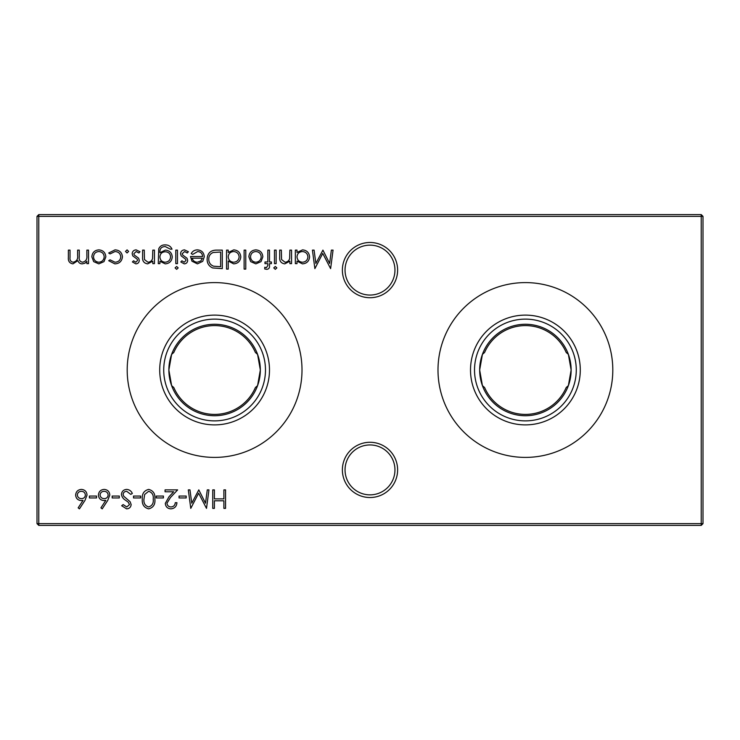 <?xml version="1.0" encoding="UTF-8"?>
<svg xmlns="http://www.w3.org/2000/svg" width="740" height="740" viewBox="0 0 740 740"><rect width="100%" height="100%" fill="white"/><g stroke="black" fill="none" stroke-linecap="round" stroke-linejoin="round"><path stroke-width="1.11" d="M342.38 469.9A27.62 27.62 0 0 1 370 442.279A27.62 27.62 0 0 1 397.621 469.9A27.62 27.62 0 0 1 370 497.521A27.62 27.62 0 0 1 342.38 469.9M394.957 469.9A24.957 24.957 0 0 0 370 444.944A24.957 24.957 0 0 0 345.043 469.9A24.957 24.957 0 0 0 370 494.857A24.957 24.957 0 0 0 394.957 469.9M342.38 270.1A27.62 27.62 0 0 1 370 242.48A27.62 27.62 0 0 1 397.621 270.1A27.62 27.62 0 0 1 370 297.721A27.62 27.62 0 0 1 342.38 270.1M394.957 270.1A24.957 24.957 0 0 0 370 245.143A24.957 24.957 0 0 0 345.043 270.1A24.957 24.957 0 0 0 370 295.057A24.957 24.957 0 0 0 394.957 270.1M474.525 370A50.875 50.875 0 0 1 525.4 319.125A50.875 50.875 0 0 1 576.275 370A50.875 50.875 0 0 1 525.4 420.875A50.875 50.875 0 0 1 474.525 370M479.668 370A45.732 45.732 0 0 1 525.4 324.268A45.732 45.732 0 0 1 571.132 370L568.376 354.368L566.192 352.462A44.4 44.4 0 0 0 484.608 352.462L482.424 354.368L479.668 370L482.424 385.632L484.608 387.538A44.4 44.4 0 0 0 566.192 387.538L568.376 385.632L571.132 370A45.732 45.732 0 0 1 525.4 415.732A45.732 45.732 0 0 1 479.668 370M470.511 370A54.89 54.89 0 0 1 525.4 315.111A54.89 54.89 0 0 1 580.29 370A54.89 54.89 0 0 1 525.4 424.889A54.89 54.89 0 0 1 470.511 370M437.997 370A87.403 87.403 0 0 1 525.4 282.597A87.403 87.403 0 0 1 612.803 370A87.403 87.403 0 0 1 525.4 457.403A87.403 87.403 0 0 1 437.997 370M163.725 370A50.875 50.875 0 0 1 214.6 319.125A50.875 50.875 0 0 1 265.475 370A50.875 50.875 0 0 1 214.6 420.875A50.875 50.875 0 0 1 163.725 370M171.625 354.368L168.868 370A45.732 45.732 0 0 1 214.6 324.268A45.732 45.732 0 0 1 260.332 370L257.575 354.368L255.393 352.462A44.4 44.4 0 0 0 173.808 352.462L171.625 354.368A45.732 45.732 0 0 1 257.575 354.368M159.71 370A54.89 54.89 0 0 1 214.6 315.111A54.89 54.89 0 0 1 269.489 370A54.89 54.89 0 0 1 214.6 424.889A54.89 54.89 0 0 1 159.71 370M127.197 370A87.403 87.403 0 0 1 214.6 282.597A87.403 87.403 0 0 1 302.003 370A87.403 87.403 0 0 1 214.6 457.403A87.403 87.403 0 0 1 127.197 370M84.971 500.416L79.448 508.852L78.163 507.853L83.056 500.379L81.141 500.555C77.774 500.259 75.952 498.427 75.647 495.069C75.97 491.573 77.904 489.686 81.428 489.408C84.869 489.714 86.737 491.591 87.033 495.041L84.971 500.416M107.735 500.416L102.213 508.852L100.936 507.853L105.82 500.379L103.905 500.555C100.548 500.259 98.716 498.427 98.42 495.069C98.744 491.573 100.668 489.686 104.201 489.408C107.633 489.714 109.502 491.591 109.807 495.041L107.735 500.416M291.551 250.12L291.551 263.644L289.886 263.644L289.886 261.202L284.743 263.875C281.024 263.274 279.341 260.989 279.692 257.021L279.692 250.12L281.348 250.12L281.552 259.555L285.039 262.219C287.361 262.053 288.896 260.859 289.636 258.639L289.886 250.12L291.551 250.12M276.131 250.12L276.131 263.644L274.475 263.644L274.475 250.12L276.131 250.12M126.706 489.408C129.343 489.621 131.221 490.971 132.34 493.451L130.776 494.385L126.706 491.305C124.607 491.379 123.404 492.424 123.09 494.44L123.747 496.253L130.12 501.72L131.147 504.541C130.86 507.242 129.343 508.685 126.596 508.852L121.665 505.725L123.164 504.588L126.781 506.955L129.491 504.615L128.27 502.229L125.781 500.379C123.358 499.019 121.897 497.03 121.425 494.413C121.804 491.314 123.562 489.64 126.706 489.408M148.685 489.408C153.347 490.638 155.409 493.876 154.873 499.121C155.419 504.375 153.356 507.622 148.685 508.852C143.967 507.64 141.84 504.402 142.302 499.121C141.84 493.848 143.967 490.611 148.685 489.408M170.977 506.955C173.585 506.743 175.01 505.318 175.269 502.691L176.925 502.691C176.62 506.447 174.612 508.5 170.894 508.852C167.481 508.602 165.621 506.771 165.307 503.357L169.044 496.716L173.678 491.776L165.066 491.776L165.066 489.88L177.637 489.88L170.459 497.539L166.963 503.209C167.258 505.549 168.59 506.798 170.977 506.955M207.274 489.88L208.948 489.88L206.506 508.38L198.625 493.201L190.772 508.38L188.312 489.88L189.977 489.88L191.753 503.191L198.801 489.88L205.507 503.219L207.274 489.88M103.989 261.636L98.836 263.875L93.703 261.646L91.843 256.845C92.241 252.562 94.572 250.24 98.836 249.88C103.11 250.24 105.441 252.553 105.839 256.845L103.989 261.636M128.612 251.424L127.067 252.969L125.522 251.424L127.067 249.88L128.612 251.424M154.457 250.12L154.457 263.644L152.801 263.644L152.801 261.202L147.658 263.875C143.939 263.274 142.256 260.989 142.598 257.021L142.598 250.12L144.263 250.12L144.457 259.555L147.945 262.219C150.276 262.053 151.802 260.859 152.542 258.639L152.801 250.12L154.457 250.12M177.471 250.12L177.471 263.644L175.806 263.644L175.806 250.12L177.471 250.12M184.251 263.875L180.791 261.951L181.911 260.795L184.251 262.219L186.008 260.397L185.546 259.167L181.18 255.883L180.551 253.792C180.773 251.378 182.096 250.074 184.51 249.88L188.376 251.711L187.276 252.969L184.593 251.544L182.207 253.718L182.669 255.004L187.044 258.251L187.664 260.332C187.535 262.496 186.388 263.68 184.251 263.875M216.561 250.12L222.296 250.12L222.296 268.62L212.685 267.954C208.939 266.261 207.08 263.329 207.117 259.139C207.468 253.182 210.613 250.175 216.561 250.12M245.773 250.12L245.773 269.092L244.117 269.092L244.117 250.12L245.773 250.12M266.77 269.332L264.754 268.981L264.754 267.26L266.428 267.667L267.825 265.512L267.825 263.644L264.985 263.644L264.985 261.979L267.825 261.979L267.834 250.12L269.489 250.12L269.489 261.979L271.386 261.979L271.386 263.644L269.489 263.644L269.489 265.799C269.702 267.926 268.796 269.101 266.77 269.332M703 216.376L38.776 216.376L38.776 523.624L701.224 523.624L701.224 214.6L703 216.376L703 523.624L701.224 523.624L701.224 525.4L38.776 525.4L38.776 523.624L37 523.624L37 216.376L38.776 214.6L701.224 214.6M225.552 489.88L225.552 508.38L223.887 508.38L223.887 500.786L214.397 500.786L214.397 508.38L212.741 508.38L212.741 489.88L214.397 489.88L214.397 498.89L223.887 498.89L223.887 489.88L225.552 489.88M260.998 261.636L255.846 263.875L250.712 261.646L248.862 256.845C249.25 252.562 251.582 250.24 255.846 249.88C260.119 250.24 262.46 252.553 262.848 256.845L260.998 261.636M228.225 269.092L226.56 269.092L226.56 250.12L228.225 250.12L228.225 252.46L233.748 249.88C238.049 250.277 240.398 252.627 240.796 256.919C240.352 261.183 237.984 263.505 233.692 263.875L228.225 261.026L228.225 269.092M197.672 251.544L192.696 254.393L191.225 253.617C192.576 251.147 194.657 249.898 197.469 249.88C201.687 250.24 203.953 252.562 204.268 256.845L202.714 261.359L197.423 263.875L191.984 261.22L190.513 256.521L202.612 256.521C202.353 253.469 200.716 251.813 197.672 251.544M178.183 267.899L176.647 269.332L175.093 267.899L176.647 266.483L178.183 267.899M159.914 261.275L159.914 263.644L158.258 263.644L158.749 248.76C159.988 246.115 162.115 244.829 165.113 244.903C168.369 244.829 170.672 246.254 172.013 249.167L170.348 249.167L165.27 246.559C161.644 246.624 159.858 248.436 159.914 252.007L159.914 252.71L165.316 250.12C169.534 250.481 171.847 252.747 172.254 256.928C171.828 261.146 169.497 263.459 165.27 263.875L159.914 261.275M135.864 263.875L132.404 261.951L133.533 260.795L135.864 262.219L137.621 260.397L137.159 259.167L132.793 255.883L132.164 253.792C132.386 251.378 133.709 250.074 136.123 249.88L139.99 251.711L138.889 252.969L136.215 251.544L133.829 253.718L134.282 255.004L138.667 258.251L139.277 260.332C139.148 262.496 138.01 263.68 135.864 263.875M114.876 263.875L108.688 260.711L110.075 259.842L114.996 262.219C118.437 262.043 120.361 260.276 120.777 256.919C120.379 253.515 118.446 251.73 114.987 251.544L110.075 253.913L108.688 253.006L115.015 249.88C119.454 250.12 121.924 252.414 122.442 256.771C121.943 261.239 119.418 263.616 114.876 263.875M88.523 250.12L88.523 263.644L86.867 263.644L86.867 261.294L84.989 263.19L82.205 263.875C80.013 263.782 78.579 262.691 77.904 260.61L72.946 263.875C69.542 263.264 68.015 261.118 68.367 257.446L68.367 250.12L70.023 250.12L70.023 257.446C69.643 260.193 70.716 261.775 73.232 262.219C76.627 261.414 78.089 259.13 77.617 255.383L77.617 250.12L79.273 250.12L79.273 256.993C78.81 259.907 79.883 261.646 82.492 262.219C85.757 261.498 87.218 259.361 86.867 255.809L86.867 250.12L88.523 250.12M186.175 496.05L186.175 497.946L179.062 497.946L179.062 496.05L186.175 496.05M163.411 496.05L163.411 497.946L156.288 497.946L156.288 496.05L163.411 496.05M140.637 496.05L140.637 497.946L133.524 497.946L133.524 496.05L140.637 496.05M119.288 496.05L119.288 497.946L112.175 497.946L112.175 496.05L119.288 496.05M276.843 267.899L275.308 269.332L273.763 267.899L275.308 266.483L276.843 267.899M297.008 263.644L295.343 263.644L295.343 250.12L297.008 250.12L297.008 252.46L302.531 249.88C306.822 250.277 309.172 252.627 309.579 256.919C309.135 261.183 306.767 263.505 302.475 263.875L297.008 261.137L297.008 263.644M96.524 496.05L96.524 497.946L89.41 497.946L89.41 496.05L96.524 496.05M331.381 250.12L333.055 250.12L330.614 268.62L322.742 253.441L314.879 268.62L312.419 250.12L314.093 250.12L315.86 263.431L322.918 250.12L329.615 263.459L331.381 250.12M257.575 385.632L260.332 370A45.732 45.732 0 0 1 214.6 415.732A45.732 45.732 0 0 1 168.868 370L171.625 385.632L173.808 387.538A44.4 44.4 0 0 0 255.393 387.538L257.575 385.632A45.732 45.732 0 0 1 171.625 385.632M37 216.376L38.776 216.376L38.776 214.6M703 523.624L701.224 525.4M38.776 525.4L37 523.624M250.518 256.836C250.823 260.091 252.599 261.886 255.855 262.219C259.111 261.895 260.896 260.101 261.192 256.836C260.887 253.579 259.111 251.813 255.855 251.544C252.599 251.813 250.823 253.579 250.518 256.836M228.225 256.854C228.521 260.166 230.344 261.96 233.674 262.219C236.957 261.942 238.78 260.175 239.131 256.9C238.78 253.635 236.957 251.85 233.683 251.544C230.353 251.794 228.54 253.561 228.225 256.854M220.631 266.724L220.631 252.016L213.222 252.488C210.253 253.681 208.773 255.892 208.773 259.139C208.791 262.635 210.419 264.994 213.647 266.206L220.631 266.724M202.436 258.186L192.169 258.186C192.909 260.767 194.629 262.108 197.34 262.219L200.827 260.952L202.436 258.186M159.914 256.956C160.164 260.184 161.903 261.932 165.131 262.219C168.452 261.942 170.265 260.156 170.589 256.854C170.283 253.635 168.498 251.942 165.233 251.776C161.931 251.942 160.154 253.672 159.914 256.956M93.508 256.836C93.804 260.091 95.59 261.886 98.846 262.219C102.102 261.895 103.877 260.101 104.183 256.836C103.877 253.579 102.102 251.813 98.846 251.544C95.59 251.813 93.804 253.579 93.508 256.836M148.629 506.955C152.2 505.836 153.726 503.228 153.208 499.13C153.726 495.032 152.2 492.424 148.629 491.305L144.661 494.477L143.958 499.13C143.532 503.209 145.096 505.818 148.629 506.955M297.008 256.854C297.304 260.166 299.117 261.96 302.457 262.219C305.74 261.942 307.562 260.175 307.914 256.9C307.562 253.635 305.74 251.85 302.466 251.544C299.136 251.794 297.314 253.561 297.008 256.854M100.076 494.968C100.427 497.317 101.824 498.547 104.257 498.658C106.606 498.529 107.901 497.299 108.142 494.968C107.827 492.664 106.486 491.434 104.109 491.305C101.741 491.434 100.4 492.664 100.076 494.968M77.311 494.968C77.663 497.317 79.05 498.547 81.483 498.658C83.842 498.529 85.137 497.299 85.377 494.968C85.063 492.664 83.722 491.434 81.344 491.305C78.967 491.434 77.626 492.664 77.311 494.968"/></g></svg>
